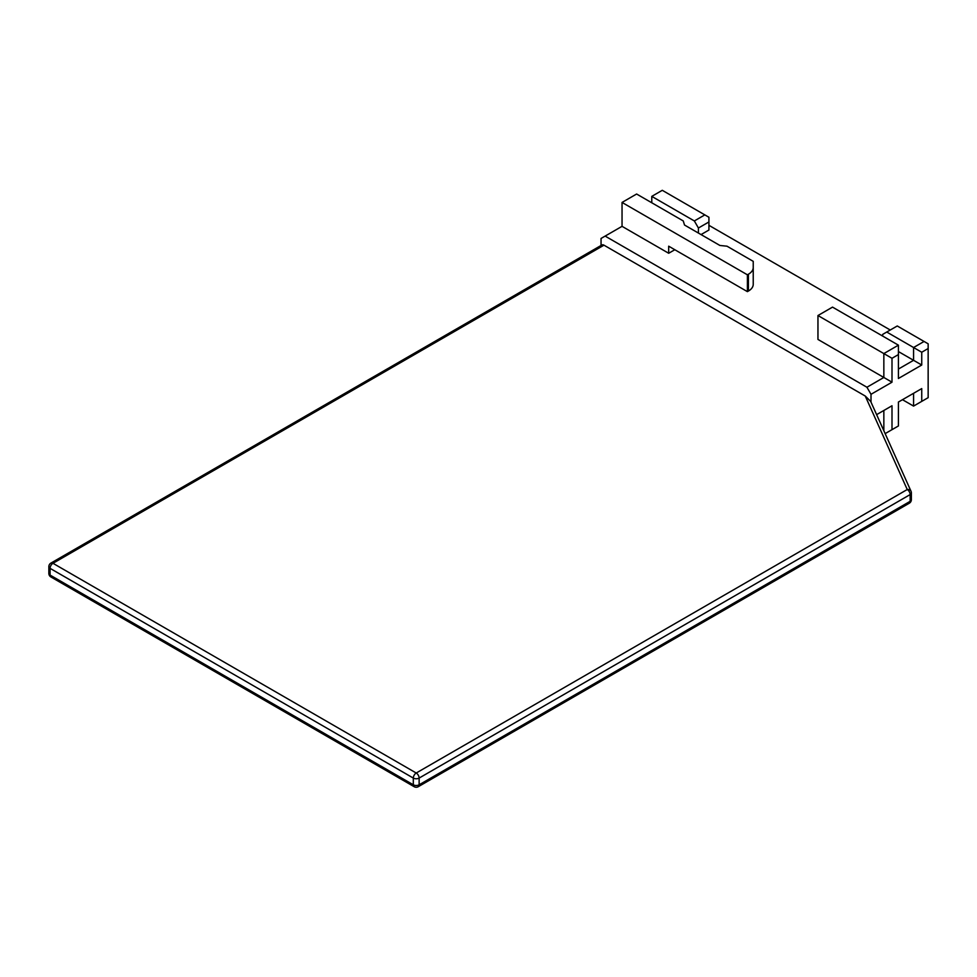 <?xml version="1.0" encoding="UTF-8"?>
<svg xmlns="http://www.w3.org/2000/svg" width="977" height="977" viewBox="0 0 977 977"><rect width="100%" height="100%" fill="white"/><g stroke="black" fill="none" stroke-linecap="round" stroke-linejoin="round"><path stroke-width="1.47" d="M892.001 382.19L892.001 358.29L817.957 315.534L817.957 339.434L892.001 382.19L871.008 394.305L871.008 402.145M892.001 358.29L898.413 354.59L898.413 378.49L921.738 365.019L921.738 352.233L928.15 348.533L928.15 397.676L921.738 401.376L921.738 388.59L898.413 402.048L898.413 425.96L892.001 429.66L892.001 405.76L876.613 414.639M601.05 245.471L601.05 238.449L622.044 226.334L668.683 253.263L674.814 249.733M883.843 430.71L883.843 410.474L892.001 405.76M921.738 401.376L913.568 406.09L913.568 393.304L921.738 388.59M890.255 330.018L708.923 225.321M701.046 234.578L708.923 230.035L708.923 217.248L704.832 214.891L694.342 220.949L651.781 196.377L662.272 190.307L704.832 214.891M898.413 351.561L913.568 360.305L898.413 369.062M898.413 354.59L898.413 345.162L883.843 353.576L883.843 377.476L866.929 387.246L605.129 236.092M622.044 226.334L622.044 202.434L636.613 194.02L683.265 220.949L684.511 225.028L719.915 245.471L726.998 246.192L753.23 261.347L753.23 267.503A16.487 9.526 0 0 1 748.406 274.232L747.405 274.806L622.044 202.434M651.781 202.764L651.781 196.377M698.421 233.063L698.421 228.02L708.923 221.962M698.421 228.02L694.342 220.949M747.405 274.806L747.405 291.635L668.683 246.192L668.683 253.263M747.405 291.635L748.406 291.061L748.406 274.232M753.23 267.503L753.23 284.331A16.487 9.526 180 0 1 748.406 291.061M753.23 262.532L753.23 268.077M418.278 786.693L909.306 503.204A4.128 2.381 -120 0 0 910.161 501.311L419.133 784.8A4.128 2.381 180 0 1 413.308 784.8A4.128 2.381 -60 0 0 414.163 786.693A4.128 4.128 0 0 0 418.278 786.693A4.128 2.381 -120 0 0 419.133 784.8L419.133 778.071L910.161 494.582A4.128 2.381 60 0 0 907.242 489.526L416.226 773.015L52.978 563.302A4.128 2.381 -120 0 0 50.914 563.094L601.905 244.983A4.128 2.381 60 0 1 603.969 245.178L865.256 396.039L870.678 401.413L911.004 491.211A4.128 3.261 -24.2 0 0 907.242 489.526L865.256 396.039M871.008 394.305L866.929 387.246M921.738 352.233L913.568 347.519L913.568 360.305L921.738 365.019M924.071 341.462L913.568 347.519L886.75 332.033L897.252 325.976L928.15 343.819L928.15 348.533M892.001 429.66L885.138 433.617M902.492 399.703L913.568 406.09M886.75 332.033L882.671 334.39L882.671 336.076M817.957 315.534L832.526 307.12L898.413 345.162M50.059 575.074A4.128 2.381 180 0 1 48.85 573.401A4.128 4.128 0 0 0 50.914 576.967A4.128 2.381 -60 0 1 50.059 575.074L50.059 568.345L413.308 778.071A4.128 2.381 -0 0 0 419.133 778.071A4.128 2.381 60 0 0 416.226 773.015A4.128 2.381 120 0 0 413.308 778.071L413.308 784.8L50.059 575.074M911.37 499.626A4.128 2.381 180 0 1 910.161 501.311L910.161 494.582A4.128 2.381 0 0 0 911.37 492.897L911.37 499.626A4.128 4.128 0 0 1 909.306 503.204M48.85 573.401L48.85 566.66A4.128 2.381 0 0 0 50.059 568.345A4.128 2.381 120 0 1 52.978 563.302L603.969 245.178M414.163 786.693L50.914 576.967M911.37 492.897A4.128 4.128 0 0 0 911.004 491.211M50.914 563.094A4.128 4.128 0 0 0 48.85 566.66"/></g></svg>
